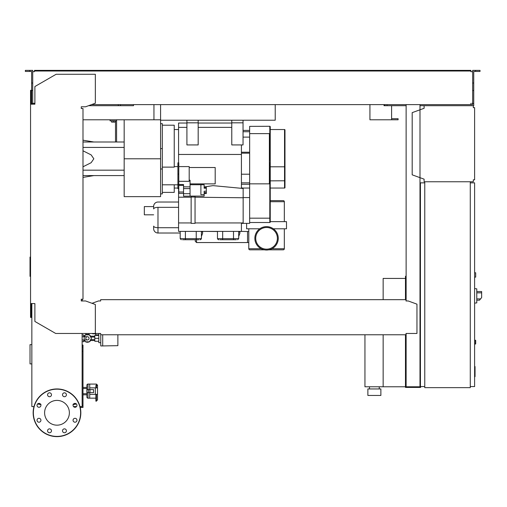 <?xml version="1.0" encoding="UTF-8"?>
<svg xmlns="http://www.w3.org/2000/svg" width="507" height="507" viewBox="0 0 507 507"><rect width="100%" height="100%" fill="white"/><g stroke="black" fill="none" stroke-linecap="round" stroke-linejoin="round"><path stroke-width="0.76" d="M406.126 278.641L405.473 278.641L405.473 299.662M405.473 334.772L405.473 387.43L420.645 387.43L420.645 386.562M383.153 334.772L383.153 386.784L405.473 386.784M383.153 299.662L383.153 278.425L405.473 278.425M369.495 388.951L369.495 386.784M379.249 388.951L379.249 386.784M367.873 395.447L367.873 388.951L380.877 388.951L380.877 395.447L367.873 395.447M364.945 334.772L364.945 386.784L383.153 386.784M87.426 336.718A1.622 1.622 0 0 1 89.055 338.346A1.622 1.622 0 0 1 87.426 339.969A1.622 1.622 0 0 1 85.803 338.346A1.622 1.622 0 0 1 87.426 336.718L82.128 336.718M84.181 336.718L84.181 339.969L82.128 339.969M84.365 336.718L85.43 334.88L89.428 334.88L91.431 338.346L89.428 341.813L85.43 341.813L84.365 339.969M117.878 344.956L117.878 342.136M98.808 341.268L94.796 341.268L94.796 335.419L98.808 335.419M98.808 338.346L94.796 338.346M98.808 333.467L98.808 342.681L100.76 342.681M117.878 334.772L117.878 345.666L102.706 345.932L100.76 345.932L100.76 334.772M102.706 345.932L102.706 334.772M95.665 333.796L95.665 334.88L98.808 334.88M95.728 333.467L95.728 333.796L92.629 333.796L92.629 333.467M86.887 333.467L87.971 333.467M84.827 333.467L86.887 333.574M87.971 333.574L90.031 333.467M90.671 340.514A3.904 3.904 0 0 1 89.536 341.629M89.213 341.813A3.904 3.904 0 0 1 85.639 341.813M85.322 341.629A3.904 3.904 0 0 1 84.187 340.514M85.803 333.574L85.803 334.797L87.426 334.443L89.055 334.797L89.055 333.574M84.187 336.179A3.904 3.904 0 0 1 85.322 335.064M85.639 334.88A3.904 3.904 0 0 1 89.213 334.88M89.536 335.064A3.904 3.904 0 0 1 90.671 336.179M83.744 340.514L84.675 340.514M83.744 336.179L84.675 336.179M90.183 340.514L94.796 340.514M90.183 336.179L94.796 336.179M96.317 335.419L96.317 334.88M83.744 336.718L83.744 334.988L82.128 334.988M82.128 341.705L83.744 341.705L83.744 339.969M424.112 105.697L473.304 105.697L473.304 107.649L474.609 107.649L474.609 179.814L473.304 179.814L473.304 181.766L424.112 181.766L424.112 179.167L412.191 174.833L412.191 112.636L424.112 108.295L424.112 105.697L419.992 105.697M473.956 107.649L473.304 107.649L473.304 106.35M473.304 181.113L473.304 179.814L473.956 179.814M424.112 179.167L424.112 181.113M424.112 106.35L424.112 108.295M475.693 277.12L474.609 277.12L475.693 277.12L475.693 272.785L474.609 272.785L475.693 272.785M470.274 386.562L474.609 386.562L474.609 182.85L470.274 182.85M470.274 181.766L470.274 387.646L424.765 387.646L424.765 181.766L470.274 181.766M424.765 182.85L420.43 182.85L420.43 386.562L424.765 386.562M476.776 301.285L476.776 290.448M476.884 300.201L479.47 300.201L481.65 297.603L481.65 291.531L476.884 291.531M474.609 288.61L476.776 288.838L476.776 302.901L474.609 303.129M474.609 340.184L475.693 340.406L475.693 343.873L474.609 344.088M76.487 406.595L73.534 406.595M80.226 407.463L82.996 407.463L82.996 345.045L82.128 345.045M82.128 405.727L82.996 405.727M82.128 351.332L82.996 351.332M82.128 346.997L82.996 346.997M160.58 104.613L160.58 120.216L275.225 120.216L275.225 104.613M82.996 119.785L153.951 119.785L153.951 104.613L153.951 118.701M391.6 105.697L391.6 118.701L398.103 118.701L398.103 119.785L369.933 119.785L369.933 104.613L369.933 118.701M88.573 105.697L133.493 105.697L133.493 104.613L133.493 105.697L120.489 105.697L120.489 104.613M384.021 105.697L384.021 104.613L384.021 105.697L384.883 105.697L384.883 104.613M391.6 119.785L391.6 118.701M474.609 366.567L475.04 366.567L475.04 374.052L474.609 374.052M475.04 373.152L474.609 373.152M475.04 374.052L475.04 376.65L474.609 376.65M475.04 376.65L474.609 376.809M238.708 236.408L239.9 233.226L239.9 231.933L238.708 231.933M201.431 236.408L202.623 233.226L201.431 236.408M196.558 239.741L196.558 242.555L195.258 241.256L195.258 239.741M202.623 233.226L202.623 231.395L217.471 231.503M239.9 231.933L239.9 231.395L247.536 231.503L247.536 242.555L196.558 242.555M178.572 227.713L157.981 227.713L178.572 227.713M178.572 207.338L157.981 207.338L157.981 227.713L157.981 207.338C155.351 207.426 153.906 207.959 153.646 208.922L153.646 206.362A4.335 4.335 0 0 1 157.981 202.027A4.335 4.335 0 0 0 153.646 206.362L153.646 208.922C153.906 207.959 155.351 207.426 157.981 207.338L178.572 207.338M153.646 226.128C153.906 227.092 155.351 227.618 157.981 227.713L157.981 233.017A4.335 4.335 0 0 1 153.646 228.689A4.335 4.335 0 0 0 157.981 233.017L157.981 227.713C155.351 227.618 153.906 227.092 153.646 226.128L153.646 228.689L153.646 226.128M178.572 202.027L157.981 202.027L178.572 202.027M180.194 233.017L157.981 233.017L180.194 233.017M153.646 214.816L144.33 214.816L144.33 206.583L153.646 206.583M241.421 144.926L241.421 188.319M241.421 222.941L241.421 231.395L178.572 231.395L178.572 222.941L191.139 222.941M243.151 188.484L213.022 185.632L204.144 186.975M241.421 154.458L178.572 154.458M183.553 193.389L178.787 193.389L178.787 162.836L177.919 162.836L177.919 188.56L178.787 188.56M178.787 166.594L189.187 166.594L189.187 181.322L178.787 181.322M178.787 184.542L183.553 184.542L183.553 186.855L190.055 186.855M189.187 180.219L190.055 180.219L190.055 196.177L183.553 196.177L183.553 186.855M190.055 184.725L204.144 184.725L200.892 184.776L200.892 194.656L204.144 194.656L204.144 196.101L190.055 196.101M204.144 184.776L204.144 188.224L206.311 188.129L206.311 187.26L204.144 187.26L204.144 186.17M204.144 188.224L206.311 188.224L206.311 191.202L204.144 191.202L204.144 192.597L206.311 192.597L206.311 191.202M204.144 191.202L204.144 194.656M204.144 193.566L206.311 193.566L206.311 192.698L204.144 192.698M183.553 188.598L190.055 188.598M183.553 193.706L190.055 193.706M189.187 167.519L215.196 167.519L215.196 183.876L190.055 183.876M178.787 191.995L183.553 191.995M178.787 185.366L183.553 185.366M178.572 162.836L178.572 123.036L186.912 123.036M162.316 125.204L174.237 125.204L174.237 167.126L162.316 167.126M160.58 123.689L162.316 123.689L162.316 193.902L160.58 193.902L160.58 168.983L162.316 168.983M162.316 192.387L174.237 192.387L174.237 184.802M191.139 197.21L178.572 197.21L178.572 222.941M178.572 188.56L178.572 197.21M195.043 196.101L195.043 197.027L191.139 197.027L191.139 196.101M195.043 197.027L195.043 223.378L191.139 223.378L191.139 197.027M243.151 222.941L195.043 222.941M243.151 197.768L195.043 197.21M249.653 183.845L249.653 133.614L269.375 133.614L269.375 183.845L249.653 183.845L249.653 223.378L243.151 223.378L243.151 188.053L241.421 187.901M243.151 223.378L241.421 223.359M240.863 188.268L241.421 188.268M249.653 197.584L243.151 197.584M249.653 188.053L243.151 188.053M201.216 238.658A1.084 1.084 0 0 1 200.132 239.741M199.074 239.741L182.558 239.741M217.687 238.658A1.084 1.084 0 0 0 218.77 239.741M236.344 239.741L219.835 239.741M198.18 123.036L231.775 123.036M198.18 144.926L186.912 144.926L186.912 122.821L198.18 122.821L198.18 144.926M186.912 120.216L186.912 122.821M198.18 120.216L198.18 122.821M243.043 130.407L249.653 130.407M249.653 182.85L241.421 182.85M249.653 137.124L243.043 137.124M270.244 218.175L269.806 218.175L269.806 166.632L270.244 166.632L270.244 222.079A0.431 0.431 0 0 1 269.806 222.51L249.653 222.51M269.806 126.287A0.431 0.431 0 0 1 270.244 126.718L270.244 156.156L269.806 156.156L269.806 126.287L249.653 126.357L269.375 126.287M270.244 166.632L270.244 156.156M249.653 133.614L249.653 126.357M284.978 187.615L284.978 129.969L284.978 187.615A0.431 0.431 0 0 1 284.547 188.053L270.244 188.053M284.978 129.969A0.431 0.431 0 0 0 284.547 129.538L270.244 129.538M243.043 120.216L243.043 144.926L231.775 144.926L231.775 120.216M243.043 122.821L231.775 122.821M268.799 249.818L283.242 249.818A1.084 1.084 0 0 0 284.326 248.734L284.326 228.796M264.318 249.818L249.869 249.818A1.084 1.084 0 0 1 248.785 248.734L248.785 228.796M278.261 238.328A11.705 11.705 0 0 0 266.555 226.629A11.705 11.705 0 0 0 254.856 238.328A11.705 11.705 0 0 0 266.555 250.033A11.705 11.705 0 0 0 278.261 238.328A11.705 11.705 0 0 0 266.555 226.629A11.705 11.705 0 0 0 254.856 238.328A11.705 11.705 0 0 0 266.555 250.033A11.705 11.705 0 0 0 278.261 238.328M255.724 238.328A10.837 10.837 0 0 0 266.555 249.165A10.837 10.837 0 0 0 277.392 238.328A10.837 10.837 0 0 0 266.555 227.491A10.837 10.837 0 0 0 255.724 238.328A10.837 10.837 0 0 0 266.555 249.165A10.837 10.837 0 0 0 277.392 238.328A10.837 10.837 0 0 0 266.555 227.491A10.837 10.837 0 0 0 255.724 238.328M246.617 223.378L246.617 228.796L259.774 228.796M273.343 228.796L286.493 228.796L286.493 221.641L270.244 221.641M284.326 221.641L284.326 201.704A1.084 1.084 0 0 0 283.242 200.62L270.244 200.62M124.171 158.792L124.171 196.634L160.58 196.634L160.58 158.792L124.171 158.792L124.171 119.785M160.58 120.216L160.58 158.792M153.951 119.785L160.58 119.785M111.603 120.869L111.603 122.124L115.07 122.124L115.07 120.869M113.34 120.869L113.34 122.124M116.591 141.998L116.591 120.869L110.089 120.869L110.089 119.785M116.591 120.869L116.591 119.785M115.507 120.869L115.507 141.998M124.171 175.587L82.996 175.587M124.171 170.175L82.996 170.175M124.171 147.417L82.996 147.417M82.996 166.79L91.146 162.703L93.833 158.792L91.146 154.889L82.996 150.801M124.171 141.998L82.996 141.998M30.553 257.087L30.021 257.087L30.021 276.353L30.553 276.353M37.968 404.06L38.722 404.294L37.968 403.648M40.623 404.294L40.972 404.294M39.47 403.439L39.47 404.06M40.655 404.339L39.242 404.294M39.242 404.339L40.763 404.554M73.008 404.294L73.357 404.294M76.012 404.06L75.258 404.294L76.012 403.648M74.51 403.439L74.51 404.06M74.744 404.294L73.331 404.339M74.744 404.339L73.217 404.554M31.852 344.64L30.021 344.64L30.021 363.906L31.852 363.906M89.714 392.633L89.714 398.16L95.893 398.16M87.984 389.598L87.984 384.072A1.084 1.084 0 0 0 86.9 385.155L86.9 397.076A1.084 1.084 0 0 0 87.984 398.16L89.714 398.16L89.714 394.364L97.515 394.364L97.515 395.999M82.996 388.514L86.9 388.514L86.9 387.43L82.996 387.43M82.996 393.717L86.9 393.717L86.9 394.801L82.996 394.801M95.893 387.868L95.893 385.345L96.431 385.345L96.431 384.072L89.714 384.072L89.714 389.598M87.984 384.072L89.714 384.072L89.714 387.868L95.348 387.868L95.348 394.364M89.961 392.633L93.561 392.633L93.561 389.598L87.008 389.598L87.008 392.633L89.961 392.633L89.961 389.598M88.516 389.598L88.516 392.633M95.348 387.868L97.515 387.868L97.515 385.155L97.515 400.023L95.893 401.189L95.893 394.364M69.377 412.787A12.383 12.383 0 0 1 56.993 425.17A12.383 12.383 0 0 1 44.603 412.787A12.383 12.383 0 0 1 56.993 400.403A12.383 12.383 0 0 1 69.377 412.787M62.507 430.811A1.952 1.952 0 0 1 64.452 428.859A1.952 1.952 0 0 1 66.404 430.811A1.952 1.952 0 0 1 64.452 432.756A1.952 1.952 0 0 1 62.507 430.811M48.146 429.429A1.952 1.952 0 0 1 50.903 429.429A1.952 1.952 0 0 1 50.903 432.186A1.952 1.952 0 0 1 48.146 432.186A1.952 1.952 0 0 1 48.146 429.429M38.969 418.3A1.952 1.952 0 0 1 40.921 420.252A1.952 1.952 0 0 1 38.969 422.204A1.952 1.952 0 0 1 37.017 420.252A1.952 1.952 0 0 1 38.969 418.3M40.351 403.946A1.952 1.952 0 0 1 40.351 406.703A1.952 1.952 0 0 1 37.594 406.703A1.952 1.952 0 0 1 37.594 403.946A1.952 1.952 0 0 1 40.351 403.946M51.48 394.769A1.952 1.952 0 0 1 49.528 396.721A1.952 1.952 0 0 1 47.576 394.769A1.952 1.952 0 0 1 49.528 392.817A1.952 1.952 0 0 1 51.48 394.769M65.834 396.144A1.952 1.952 0 0 1 63.077 396.144A1.952 1.952 0 0 1 63.077 393.388A1.952 1.952 0 0 1 65.834 393.388A1.952 1.952 0 0 1 65.834 396.144M75.011 407.273A1.952 1.952 0 0 1 73.059 405.321A1.952 1.952 0 0 1 75.011 403.376A1.952 1.952 0 0 1 76.963 405.321A1.952 1.952 0 0 1 75.011 407.273M73.629 421.634A1.952 1.952 0 0 1 73.629 418.871A1.952 1.952 0 0 1 76.392 418.871A1.952 1.952 0 0 1 76.392 421.634A1.952 1.952 0 0 1 73.629 421.634M56.993 388.951A23.842 23.842 0 0 0 33.151 412.787A23.842 23.842 0 0 0 56.993 436.628A23.842 23.842 0 0 0 80.828 412.787A23.842 23.842 0 0 0 56.993 388.951A23.842 23.842 0 0 1 80.828 412.787A23.842 23.842 0 0 1 56.993 436.628M33.969 406.595L31.852 406.595L31.852 303.56L31.2 303.56L31.2 317.433L30.553 317.433L30.553 303.56L34.888 303.56L34.888 321.457L55.688 333.467L100.659 333.467L100.659 334.772L406.018 334.772L406.018 333.72M82.128 300.962L82.349 299.225M33.367 103.314L34.451 103.314L34.451 104.182L32.721 104.182L32.721 83.021L31.637 83.021L31.637 104.182L31.2 104.182L31.2 90.309L30.553 90.309L30.553 303.56M406.018 300.309L406.018 300.962L406.018 300.309M406.018 299.662L100.659 299.662L100.659 300.962L98.491 300.962L92.046 303.306M100.659 299.662L100.659 300.962M406.018 333.467L416.957 333.467L416.957 304.156L408.186 300.962L406.018 300.962M95.348 333.467L95.348 304.511L85.601 300.962L81.266 300.962L81.266 299.225L82.996 299.225L82.996 108.517L81.266 108.517L81.266 106.781L85.601 106.781L95.348 103.232L95.348 74.276L56.125 74.276L34.888 86.539L34.888 104.182L30.553 104.182M82.128 333.467L82.128 406.595L80.011 406.595M29.793 71.455L29.793 70.372L25.35 70.372L25.35 71.455L31.637 71.455L31.637 83.021M118.321 105.697L118.321 104.613M31.637 103.529L32.721 103.529M31.637 90.525L32.721 90.525L32.721 70.372L29.793 70.372M475.585 71.455L475.585 70.372L480.028 70.372L480.028 71.455L473.741 71.455L473.741 103.529L472.657 103.529L472.657 104.613L470.921 104.613L470.921 103.314L470.921 103.967M420.43 276.258L419.992 276.258M406.126 276.258L405.473 276.258L405.473 278.641M406.126 294.244L405.473 294.244M419.992 292.729L420.43 292.729M419.992 278.641L420.43 278.641M406.126 104.613L406.126 300.962M406.126 333.467L406.126 386.784L419.992 386.784L419.992 104.613M419.992 370.959L420.43 370.959M419.992 385.047L420.43 385.047M406.126 385.047L405.473 385.047M406.126 369.445L405.473 369.445M34.451 71.024L37.702 71.024L37.702 70.372L34.451 70.372L34.451 71.671L33.367 71.671M472.004 71.671L470.921 71.671L472.657 71.671L472.657 103.529M472.657 103.314L472.004 103.314M406.126 105.697L384.883 105.697M473.741 103.529L473.741 105.697L473.304 105.697M91.552 104.613L470.921 104.613M470.921 71.671L470.921 71.024L37.702 71.024M32.721 71.671L34.451 71.671M34.451 103.967L34.451 103.314L32.721 103.314M37.702 70.372L467.669 70.372L467.669 71.024M467.669 70.372L470.921 70.372L470.921 71.024M472.657 71.671L472.657 70.372L475.585 70.372M387.05 105.697L387.05 104.613M473.741 90.525L472.657 90.525M473.741 83.021L472.657 83.021M480.56 298.902L476.884 298.902M476.884 292.837L481.65 292.837M475.471 340.184L475.471 344.088M398.052 119.785L398.052 118.701M475.04 370.319L474.609 370.319M475.04 367.467L474.609 367.467M202.623 231.933L201.431 231.933M178.787 184.573L177.919 184.573M178.787 174.078L177.919 174.078M178.787 165.187L177.919 165.187M178.787 188.306L177.919 188.306M196.234 239.741L196.234 238.658L201.431 238.658L200.347 239.741M185.397 239.741L185.397 238.658L196.234 238.658L196.234 231.395M181.278 239.741L180.194 238.658L185.397 238.658L185.397 231.395M233.505 239.741L233.505 238.658L238.708 238.658L237.625 239.741M222.674 239.741L222.674 238.658L233.505 238.658L233.505 231.395M218.555 239.741L217.471 238.658L222.674 238.658L222.674 231.395M162.316 148.608L160.58 148.608M231.775 127.371L198.18 127.371M186.912 127.371L178.572 127.371M249.653 131.725L243.043 131.725M249.653 153.177L241.421 153.177M241.421 152.227L249.653 152.227M249.653 174.205L241.421 174.205M249.653 184.275L241.421 184.275M269.806 222.51L269.806 218.175L249.653 218.175M269.375 134.957L270.244 134.957M269.806 166.632L270.244 161.397L269.806 156.156M284.547 188.053L284.547 166.797L284.978 166.721M270.244 180.853L284.978 180.777M270.244 166.797L284.547 166.797L284.547 129.538M248.785 248.734L261.194 248.734M271.917 248.734L284.326 248.734M284.326 201.704L270.244 201.704M87.984 392.633L87.984 398.16M96.431 394.364L96.431 401.189M96.431 387.868L96.431 385.345A1.084 0.887 0 0 1 97.515 386.233M56.993 436.413A23.62 23.62 0 0 1 33.367 412.787A23.62 23.62 0 0 1 56.993 389.167A23.62 23.62 0 0 1 80.613 412.787A23.62 23.62 0 0 1 56.993 436.413M84.181 339.969L87.426 339.969M94.796 339.646L90.683 339.646M94.796 337.047L90.683 337.047M248.785 242.555L247.536 242.555M177.919 166.594L174.237 166.594M177.919 184.802L162.316 184.802M174.237 129.538L178.572 129.538M174.237 188.053L177.919 188.053M180.194 238.658L180.194 231.395M201.431 238.658L201.431 231.395M217.471 238.658L217.471 231.395M238.708 238.658L238.708 231.395M247.536 231.503L248.785 231.503M93.833 141.998L82.996 140.192M93.833 175.587L82.996 177.393M96.431 384.072L97.515 385.155"/></g></svg>
